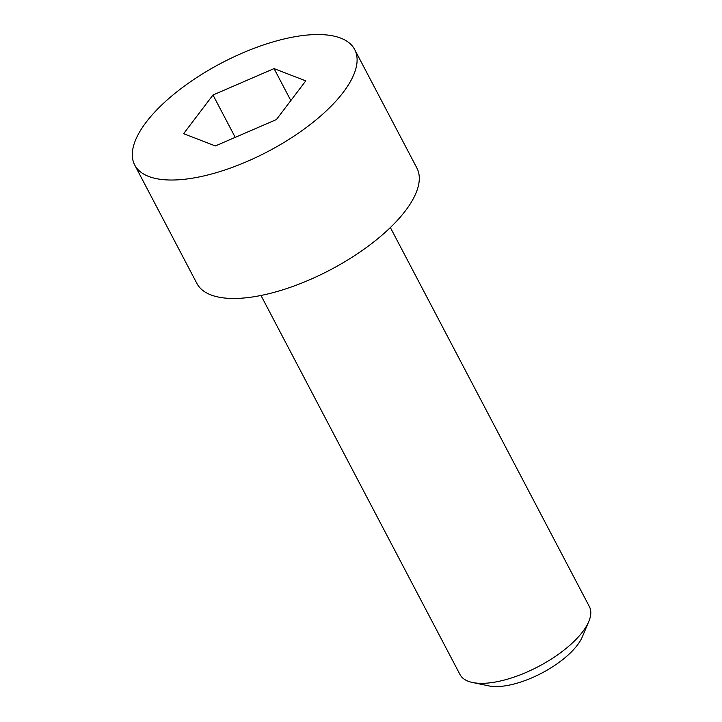 <?xml version="1.0" encoding="UTF-8"?>
<svg xmlns="http://www.w3.org/2000/svg" width="722" height="722" viewBox="0 0 722 722"><rect width="100%" height="100%" fill="white"/><g stroke="black" fill="none" stroke-linecap="round" stroke-linejoin="round"><path stroke-width="1.08" d="M260.985 295.478L459.986 674.529A73.066 29.394 -27.7 0 0 472.567 682.507A73.066 29.394 -27.7 0 0 492.909 682.434A73.066 29.394 -27.7 0 0 588.8 621.489A73.066 29.394 -27.7 0 0 589.378 606.597L390.367 227.547M472.567 682.507L488.902 685.9A58.726 23.618 -27.7 0 0 505.247 685.837A58.726 23.618 -27.7 0 0 582.32 636.858L588.8 621.489M354.683 49.538L416.874 168A124.22 49.962 152.3 0 1 373.915 241.825A124.22 49.962 152.3 0 1 252.871 296.913A124.22 49.962 152.3 0 1 196.907 283.475L134.716 165.022A124.22 49.962 152.3 0 1 177.675 91.189A124.22 49.962 152.3 0 1 298.718 36.1A124.22 49.962 152.3 0 1 354.683 49.538A124.22 49.962 152.3 0 1 311.723 123.372A124.22 49.962 152.3 0 1 190.68 178.46A124.22 49.962 152.3 0 1 134.716 165.022M276.409 119.563L215.346 145.952L183.632 133.669L212.99 94.997L274.053 68.599L305.767 80.882L276.409 119.563M290.831 100.566L274.053 68.599M235.228 137.36L212.99 94.997"/></g></svg>
